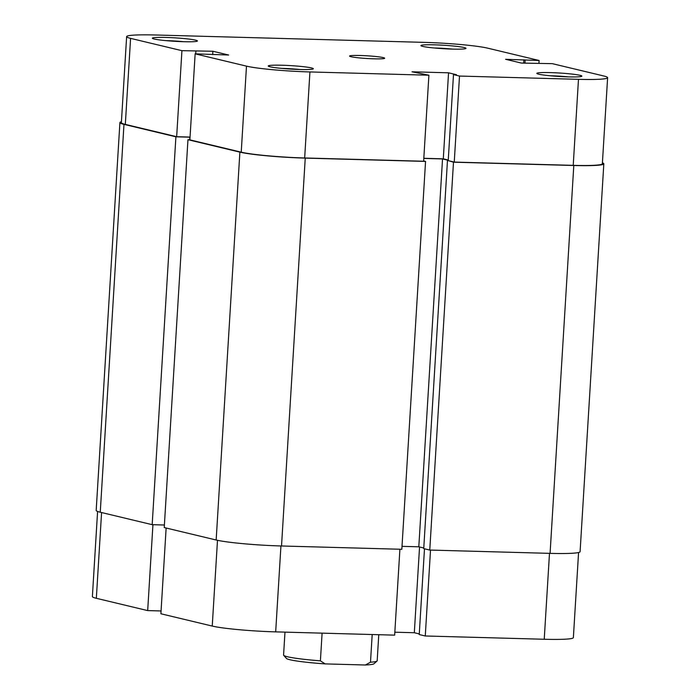 <?xml version="1.0" encoding="UTF-8"?>
<svg xmlns="http://www.w3.org/2000/svg" width="700" height="700" viewBox="0 0 700 700"><rect width="100%" height="100%" fill="white"/><g stroke="black" fill="none" stroke-linecap="round" stroke-linejoin="round"><path stroke-width="1.05" d="M121.424 121.739A49.814 3.833 3.5 0 0 119.91 122.57L96.18 510.44A49.814 3.833 3.5 0 0 100.257 512.225L152.18 524.676L164.395 525.009M119.91 122.57A49.814 3.833 3.5 0 0 123.979 124.364L175.901 136.806L152.18 524.676M175.901 136.806L189.866 137.191L189.709 139.746M189.866 137.191L189.289 137.051M189.884 139.746L187.959 139.694L164.237 527.564L216.16 540.006A49.814 3.833 3.5 0 0 281.523 545.983L401.835 549.29L425.556 161.42L305.244 158.112L281.523 545.983M187.959 139.694L239.881 152.136A49.814 3.833 3.5 0 0 305.244 158.112M425.556 161.42L423.649 160.965M448.245 160.309L442.531 158.935L418.81 546.805L402.01 546.341M442.531 158.935L423.806 158.419M423.771 547.995L418.81 546.805M447.457 160.746L423.736 548.616L429.765 550.06L453.486 162.19L448.805 160.781M453.486 162.19L573.799 165.498L550.077 553.367L429.765 550.06M550.077 553.367A49.814 3.833 3.5 0 0 580.09 551.679L603.82 163.817A49.814 3.833 3.5 0 0 602.411 162.803M573.799 165.498A49.814 3.833 3.5 0 0 603.82 163.817M183.82 41.72A22.566 1.732 -176.5 0 1 152.425 38.343A22.566 1.732 -176.5 0 1 165.97 37.441A22.566 1.732 -176.5 0 1 197.339 41.09A22.566 1.732 -176.5 0 1 183.82 41.72M183.934 41.729A19.635 1.514 3.5 0 0 166.95 40.635A19.635 1.514 3.5 0 0 165.655 40.609M452.375 49.105A22.566 1.732 -176.5 0 1 420.98 45.727A22.566 1.732 -176.5 0 1 434.525 44.826A22.566 1.732 -176.5 0 1 465.894 48.466A22.566 1.732 -176.5 0 1 452.375 49.105M452.489 49.105A19.635 1.514 3.5 0 0 435.505 48.02A19.635 1.514 3.5 0 0 434.21 47.985M299.723 69.501A22.566 1.732 -176.5 0 1 268.336 66.124A22.566 1.732 -176.5 0 1 281.873 65.223A22.566 1.732 -176.5 0 1 313.25 68.871A22.566 1.732 -176.5 0 1 299.723 69.501M299.845 69.501A19.635 1.514 3.5 0 0 282.852 68.416A19.635 1.514 3.5 0 0 281.566 68.39M568.278 76.877A22.566 1.732 -176.5 0 1 536.891 73.5A22.566 1.732 -176.5 0 1 550.428 72.608A22.566 1.732 -176.5 0 1 581.805 76.248A22.566 1.732 -176.5 0 1 568.278 76.877M568.4 76.886A19.635 1.514 3.5 0 0 551.407 75.801A19.635 1.514 3.5 0 0 550.113 75.766M360.168 55.492A17.579 1.356 3.5 0 0 349.571 56.087A17.579 1.356 3.5 0 0 374.08 58.826A17.579 1.356 3.5 0 0 384.676 58.24A17.579 1.356 3.5 0 0 360.168 55.492M130.585 38.369L181.93 50.671L176.662 136.701L125.317 124.399A48.352 3.719 -176.5 0 1 121.371 122.666L126.63 36.627A48.352 3.719 3.5 0 0 130.585 38.369L125.317 124.399M195.143 53.839L246.487 66.141A48.352 3.719 3.5 0 0 309.925 71.942L428.899 75.215L423.631 161.245L304.666 157.972A48.352 3.719 -176.5 0 1 241.229 152.171L189.884 139.869L195.143 53.839L228.646 55.029L212.879 51.249L181.93 50.671M126.63 36.627A48.352 3.719 3.5 0 1 155.768 35L424.322 42.376A48.352 3.719 3.5 0 1 487.76 48.178L539.105 60.489L505.601 59.299L521.369 63.07L552.317 63.656L603.663 75.959A48.352 3.719 3.5 0 1 607.617 77.691L602.359 163.721A48.352 3.719 -176.5 0 1 573.221 165.357L454.248 162.085L448.219 160.641L453.486 74.611L456.435 74.69L448.551 72.809L412.029 71.803L428.899 75.215M448.262 160.029L443.293 158.839L423.815 158.296M190.05 137.069L176.662 136.701M454.248 162.085L459.506 76.055L453.486 74.611M459.506 76.055L578.48 79.328A48.352 3.719 3.5 0 0 607.617 77.691M539.105 60.489L538.93 63.289M523.661 63.14L523.863 59.797M524.956 63.175L525.14 60.104M443.293 158.839L448.551 72.809M195.72 53.856L195.895 51.056M212.678 54.591L212.879 51.249M578.576 552.51L573.37 637.621A48.352 3.719 -176.5 0 1 544.233 639.258L425.267 635.985L430.517 550.077M166.136 528.019L160.895 613.769L212.24 626.071L217.49 540.304M424.48 548.791L419.239 634.541L425.267 635.985M394.826 632.196L414.312 632.73L419.274 633.92M399.901 549.238L394.651 635.145L275.678 631.872A48.352 3.719 -176.5 0 1 212.24 626.071M101.579 512.549L96.337 598.299L147.683 610.601L161.07 610.969M96.337 598.299A48.352 3.719 -176.5 0 1 92.382 596.558L97.589 511.455M147.683 610.601L152.933 524.694M419.554 546.98L414.312 632.73M372.19 634.524L370.493 662.218A46.883 3.605 3.5 0 0 377.02 661.054A46.883 3.605 3.5 0 0 377.178 660.782L378.77 634.707M284.979 632.135L283.579 655.06A46.883 3.605 3.5 0 0 283.701 655.34A46.883 3.605 3.5 0 0 320.399 660.844L325.176 663.898L365.365 665L370.493 662.218M322.096 633.15L320.399 660.844M377.02 661.054L373.931 663.775A43.96 3.377 -176.5 0 1 365.365 665M325.176 663.898A43.96 3.377 -176.5 0 1 286.44 658.42L283.701 655.34M123.979 124.364L100.257 512.225M239.881 152.136L216.16 540.006M309.925 71.942L304.666 157.972M573.221 165.357L578.48 79.328M241.229 152.171L246.487 66.141M544.233 639.258L549.491 553.35M280.936 545.965L275.678 631.872"/></g></svg>
